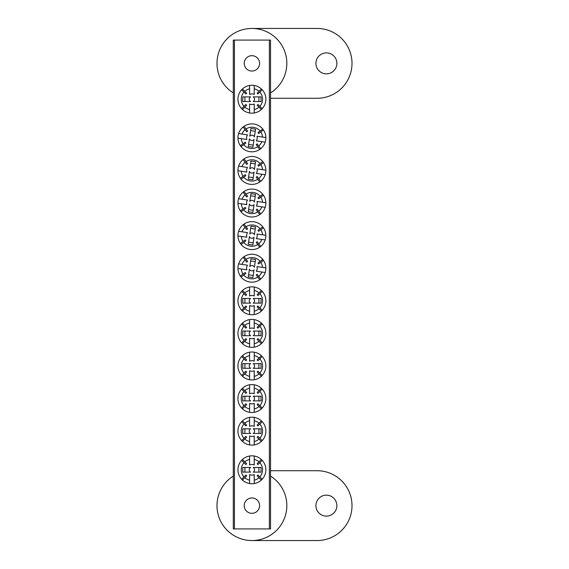 <?xml version="1.0" encoding="UTF-8"?>
<svg xmlns="http://www.w3.org/2000/svg" width="569" height="569" viewBox="0 0 569 569"><rect width="100%" height="100%" fill="white"/><g stroke="black" fill="none" stroke-linecap="round" stroke-linejoin="round"><path stroke-width="0.85" d="M326.4 52.889A10.477 10.477 0 0 0 315.923 63.365A10.477 10.477 0 0 0 326.4 73.842A10.477 10.477 0 0 0 336.876 63.365A10.477 10.477 0 0 0 326.4 52.889M270.531 92.903A34.915 34.915 0 0 0 251.911 28.45A34.915 34.915 0 0 0 233.29 92.903M270.531 98.281L317.089 98.281A34.915 34.915 0 0 0 352.005 63.365A34.915 34.915 0 0 0 317.089 28.45L251.911 28.45M251.911 55.684A7.682 7.682 0 0 0 244.229 63.365A7.682 7.682 0 0 0 251.911 71.047A7.682 7.682 0 0 0 259.592 63.365A7.682 7.682 0 0 0 251.911 55.684M251.911 497.953A7.682 7.682 0 0 0 244.229 505.635A7.682 7.682 0 0 0 251.911 513.316A7.682 7.682 0 0 0 259.592 505.635A7.682 7.682 0 0 0 251.911 497.953M269.372 528.914L269.372 40.086L270.531 40.086L270.531 528.914L233.29 528.914L233.29 40.086L234.456 40.086L234.456 528.914M269.372 40.086L234.456 40.086M326.4 495.158A10.477 10.477 0 0 0 315.923 505.635A10.477 10.477 0 0 0 326.4 516.111A10.477 10.477 0 0 0 336.876 505.635A10.477 10.477 0 0 0 326.4 495.158M233.29 476.097A34.915 34.915 0 0 0 251.911 540.55A34.915 34.915 0 0 0 270.531 476.097M251.911 540.55L317.089 540.55A34.915 34.915 0 0 0 352.005 505.635A34.915 34.915 0 0 0 317.089 470.719L270.531 470.719M250.531 303.121L242.771 303.121L242.771 298.469L250.531 298.469M250.623 303.121A2.66 2.66 0 0 1 250.623 298.469M254.236 311.179A10.64 10.64 0 0 0 259.016 308.718L261.37 311.072A13.969 13.969 0 0 1 254.236 314.565L254.236 305.581A5.32 5.32 0 0 1 249.585 305.581L249.585 311.179A10.64 10.64 0 0 1 244.812 308.718L246.697 306.833A7.98 7.98 0 0 1 245.872 306.008L241.633 310.247A13.969 13.969 0 0 0 249.585 314.565L249.585 311.179M261.37 311.072A13.969 13.969 0 0 0 261.37 290.517L259.016 292.871A10.64 10.64 0 0 0 254.236 290.41L254.236 296.008A5.32 5.32 0 0 0 249.585 296.008L249.585 290.41A10.64 10.64 0 0 0 244.812 292.871L246.697 294.756A7.98 7.98 0 0 0 245.872 295.574L243.987 293.689A10.64 10.64 0 0 0 243.987 307.893M254.236 314.565A13.969 13.969 0 0 1 249.585 314.565M249.585 290.41L249.585 287.025A13.969 13.969 0 0 0 241.633 310.247M241.633 291.335L243.987 293.689M242.458 311.072L244.812 308.718M262.188 310.247L259.834 307.893A10.64 10.64 0 0 0 259.834 293.689L262.188 291.335M254.236 290.41L254.236 287.025A13.969 13.969 0 0 0 249.585 287.025M261.37 290.517A13.969 13.969 0 0 0 254.236 287.025M244.812 292.871L242.458 290.517M259.834 293.689L257.949 295.574A7.98 7.98 0 0 0 257.131 294.756L259.016 292.871M259.016 308.718L257.131 306.833A7.98 7.98 0 0 0 257.949 306.008L259.834 307.893M253.198 298.469A2.66 2.66 0 0 1 253.198 303.121L261.05 303.121L261.05 298.469L253.297 298.469M244.926 298.469L244.926 303.121M258.895 303.121L258.895 298.469M249.812 266.498L250.943 258.824L255.545 259.5L254.414 267.174M249.798 266.591A2.66 2.66 0 0 1 254.4 267.274M241.299 268.995A10.64 10.64 0 0 0 243.034 274.08L240.367 276.065A13.969 13.969 0 0 1 237.949 268.504L246.839 269.813A5.32 5.32 0 0 1 247.515 265.204L241.981 264.393A10.64 10.64 0 0 1 245.104 260.026L246.697 262.167A7.98 7.98 0 0 1 247.629 261.47L244.051 256.662A13.969 13.969 0 0 0 238.624 263.895L241.981 264.393M240.367 276.065A13.969 13.969 0 0 0 260.702 279.059L258.717 276.385A10.64 10.64 0 0 0 261.847 272.025L256.306 271.207A5.32 5.32 0 0 0 256.982 266.598L262.522 267.416A10.64 10.64 0 0 0 260.787 262.337L258.646 263.924A7.98 7.98 0 0 0 257.956 262.992L260.09 261.399A10.64 10.64 0 0 0 246.043 259.329M237.949 268.504A13.969 13.969 0 0 1 238.624 263.895M262.522 267.416L265.872 267.907A13.969 13.969 0 0 0 244.051 256.662M262.764 259.414L260.09 261.399M243.119 257.352L245.104 260.026M241.057 276.996L243.731 275.012A10.64 10.64 0 0 0 257.785 277.082L259.77 279.749M261.847 272.025L265.197 272.515A13.969 13.969 0 0 0 265.872 267.907M260.702 279.059A13.969 13.969 0 0 0 265.197 272.515M260.787 262.337L263.461 260.346M257.785 277.082L256.192 274.941A7.98 7.98 0 0 0 257.124 274.244L258.717 276.385M243.034 274.08L245.175 272.487A7.98 7.98 0 0 0 245.872 273.419L243.731 275.012M254.03 269.82A2.66 2.66 0 0 1 249.421 269.144L248.276 276.911L252.885 277.587L254.016 269.912M255.232 261.633L250.623 260.958M248.589 274.777L253.198 275.453M250.531 101.538L242.771 101.538L242.771 96.886L250.531 96.886M250.623 101.538A2.66 2.66 0 0 1 250.623 96.886M254.236 109.597A10.64 10.64 0 0 0 259.016 107.136L261.37 109.49A13.969 13.969 0 0 1 254.236 112.982L254.236 103.999A5.32 5.32 0 0 1 249.585 103.999L249.585 109.597A10.64 10.64 0 0 1 244.812 107.136L246.697 105.251A7.98 7.98 0 0 1 245.872 104.433L241.633 108.672A13.969 13.969 0 0 0 249.585 112.982L249.585 109.597M261.37 109.49A13.969 13.969 0 0 0 261.37 88.935L259.016 91.289A10.64 10.64 0 0 0 254.236 88.828L254.236 94.426A5.32 5.32 0 0 0 249.585 94.426L249.585 88.828A10.64 10.64 0 0 0 244.812 91.289L246.697 93.174A7.98 7.98 0 0 0 245.872 93.999L243.987 92.114A10.64 10.64 0 0 0 243.987 106.318M254.236 112.982A13.969 13.969 0 0 1 249.585 112.982M249.585 88.828L249.585 85.442A13.969 13.969 0 0 0 241.633 108.672M241.633 89.76L243.987 92.114M242.458 109.49L244.812 107.136M262.188 108.672L259.834 106.318A10.64 10.64 0 0 0 259.834 92.114L262.188 89.76M254.236 88.828L254.236 85.442A13.969 13.969 0 0 0 249.585 85.442M261.37 88.935A13.969 13.969 0 0 0 254.236 85.442M244.812 91.289L242.458 88.935M259.834 92.114L257.949 93.999A7.98 7.98 0 0 0 257.131 93.174L259.016 91.289M259.016 107.136L257.131 105.251A7.98 7.98 0 0 0 257.949 104.433L259.834 106.318M253.198 96.886A2.66 2.66 0 0 1 253.198 101.538L261.05 101.538L261.05 96.886L253.297 96.886M244.926 96.886L244.926 101.538M258.895 101.538L258.895 96.886M250.531 472.114L242.771 472.114L242.771 467.462L250.531 467.462M250.623 472.114A2.66 2.66 0 0 1 250.623 467.462M254.236 480.172A10.64 10.64 0 0 0 259.016 477.711L261.37 480.065A13.969 13.969 0 0 1 254.236 483.558L254.236 474.574A5.32 5.32 0 0 1 249.585 474.574L249.585 480.172A10.64 10.64 0 0 1 244.812 477.711L246.697 475.826A7.98 7.98 0 0 1 245.872 475.001L241.633 479.24A13.969 13.969 0 0 0 249.585 483.558L249.585 480.172M261.37 480.065A13.969 13.969 0 0 0 261.37 459.51L259.016 461.864A10.64 10.64 0 0 0 254.236 459.403L254.236 465.001A5.32 5.32 0 0 0 249.585 465.001L249.585 459.403A10.64 10.64 0 0 0 244.812 461.864L246.697 463.749A7.98 7.98 0 0 0 245.872 464.567L243.987 462.682A10.64 10.64 0 0 0 243.987 476.886M254.236 483.558A13.969 13.969 0 0 1 249.585 483.558M249.585 459.403L249.585 456.018A13.969 13.969 0 0 0 241.633 479.24M241.633 460.328L243.987 462.682M242.458 480.065L244.812 477.711M262.188 479.24L259.834 476.886A10.64 10.64 0 0 0 259.834 462.682L262.188 460.328M254.236 459.403L254.236 456.018A13.969 13.969 0 0 0 249.585 456.018M261.37 459.51A13.969 13.969 0 0 0 254.236 456.018M244.812 461.864L242.458 459.51M259.834 462.682L257.949 464.567A7.98 7.98 0 0 0 257.131 463.749L259.016 461.864M259.016 477.711L257.131 475.826A7.98 7.98 0 0 0 257.949 475.001L259.834 476.886M253.198 467.462A2.66 2.66 0 0 1 253.198 472.114L261.05 472.114L261.05 467.462L253.297 467.462M244.926 467.462L244.926 472.114M258.895 472.114L258.895 467.462M250.531 335.71L242.771 335.71L242.771 331.051L250.531 331.051M250.623 335.71A2.66 2.66 0 0 1 250.623 331.051M254.236 343.768A10.64 10.64 0 0 0 259.016 341.308L261.37 343.662A13.969 13.969 0 0 1 254.236 347.154L254.236 338.164A5.32 5.32 0 0 1 249.585 338.164L249.585 343.768A10.64 10.64 0 0 1 244.812 341.308L246.697 339.423A7.98 7.98 0 0 1 245.872 338.598L241.633 342.837A13.969 13.969 0 0 0 249.585 347.154L249.585 343.768M261.37 343.662A13.969 13.969 0 0 0 261.37 323.107L259.016 325.461A10.64 10.64 0 0 0 254.236 323L254.236 328.598A5.32 5.32 0 0 0 249.585 328.598L249.585 323A10.64 10.64 0 0 0 244.812 325.461L246.697 327.346A7.98 7.98 0 0 0 245.872 328.164L243.987 326.279A10.64 10.64 0 0 0 243.987 340.482M254.236 347.154A13.969 13.969 0 0 1 249.585 347.154M249.585 323L249.585 319.614A13.969 13.969 0 0 0 241.633 342.837M241.633 323.925L243.987 326.279M242.458 343.662L244.812 341.308M262.188 342.837L259.834 340.482A10.64 10.64 0 0 0 259.834 326.279L262.188 323.925M254.236 323L254.236 319.614A13.969 13.969 0 0 0 249.585 319.614M261.37 323.107A13.969 13.969 0 0 0 254.236 319.614M244.812 325.461L242.458 323.107M259.834 326.279L257.949 328.164A7.98 7.98 0 0 0 257.131 327.346L259.016 325.461M259.016 341.308L257.131 339.423A7.98 7.98 0 0 0 257.949 338.598L259.834 340.482M253.198 331.051A2.66 2.66 0 0 1 253.198 335.71L261.05 335.71L261.05 331.051L253.297 331.051M244.926 331.051L244.926 335.71M258.895 335.71L258.895 331.051M249.812 233.909L250.943 226.234L255.545 226.917L254.414 234.592M249.798 234.001A2.66 2.66 0 0 1 254.4 234.684M241.299 236.405A10.64 10.64 0 0 0 243.034 241.491L240.367 243.475A13.969 13.969 0 0 1 237.949 235.915L246.839 237.223A5.32 5.32 0 0 1 247.515 232.614L241.981 231.803A10.64 10.64 0 0 1 245.104 227.436L246.697 229.577A7.98 7.98 0 0 1 247.629 228.88L244.051 224.072A13.969 13.969 0 0 0 238.624 231.306L241.981 231.803M240.367 243.475A13.969 13.969 0 0 0 260.702 246.469L258.717 243.795A10.64 10.64 0 0 0 261.847 239.435L256.306 238.617A5.32 5.32 0 0 0 256.982 234.008L262.522 234.826A10.64 10.64 0 0 0 260.787 229.748L258.646 231.334A7.98 7.98 0 0 0 257.956 230.402L260.09 228.809A10.64 10.64 0 0 0 246.043 226.747M237.949 235.915A13.969 13.969 0 0 1 238.624 231.306M262.522 234.826L265.872 235.324A13.969 13.969 0 0 0 244.051 224.072M262.764 226.825L260.09 228.809M243.119 224.762L245.104 227.436M241.057 244.407L243.731 242.422A10.64 10.64 0 0 0 257.785 244.492L259.77 247.166M261.847 239.435L265.197 239.926A13.969 13.969 0 0 0 265.872 235.324M260.702 246.469A13.969 13.969 0 0 0 265.197 239.926M260.787 229.748L263.461 227.764M257.785 244.492L256.192 242.351A7.98 7.98 0 0 0 257.124 241.661L258.717 243.795M243.034 241.491L245.175 239.898A7.98 7.98 0 0 0 245.872 240.836L243.731 242.422M254.03 237.23A2.66 2.66 0 0 1 249.421 236.555L248.276 244.321L252.885 244.997L254.016 237.323M255.232 229.051L250.623 228.368M248.589 242.188L253.198 242.863M250.531 368.299L242.771 368.299L242.771 363.641L250.531 363.641M250.623 368.299A2.66 2.66 0 0 1 250.623 363.641M254.236 376.351A10.64 10.64 0 0 0 259.016 373.897L261.37 376.251A13.969 13.969 0 0 1 254.236 379.743L254.236 370.753A5.32 5.32 0 0 1 249.585 370.753L249.585 376.351A10.64 10.64 0 0 1 244.812 373.897L246.697 372.012A7.98 7.98 0 0 1 245.872 371.187L241.633 375.426A13.969 13.969 0 0 0 249.585 379.743L249.585 376.351M261.37 376.251A13.969 13.969 0 0 0 261.37 355.689L259.016 358.043A10.64 10.64 0 0 0 254.236 355.589L254.236 361.187A5.32 5.32 0 0 0 249.585 361.187L249.585 355.589A10.64 10.64 0 0 0 244.812 358.043L246.697 359.928A7.98 7.98 0 0 0 245.872 360.753L243.987 358.868A10.64 10.64 0 0 0 243.987 373.072M254.236 379.743A13.969 13.969 0 0 1 249.585 379.743M249.585 355.589L249.585 352.197A13.969 13.969 0 0 0 241.633 375.426M241.633 356.514L243.987 358.868M242.458 376.251L244.812 373.897M262.188 375.426L259.834 373.072A10.64 10.64 0 0 0 259.834 358.868L262.188 356.514M254.236 355.589L254.236 352.197A13.969 13.969 0 0 0 249.585 352.197M261.37 355.689A13.969 13.969 0 0 0 254.236 352.197M244.812 358.043L242.458 355.689M259.834 358.868L257.949 360.753A7.98 7.98 0 0 0 257.131 359.928L259.016 358.043M259.016 373.897L257.131 372.012A7.98 7.98 0 0 0 257.949 371.187L259.834 373.072M253.198 363.641A2.66 2.66 0 0 1 253.198 368.299L261.05 368.299L261.05 363.641L253.297 363.641M244.926 363.641L244.926 368.299M258.895 368.299L258.895 363.641M249.812 201.319L250.943 193.645L255.545 194.328L254.414 202.002M249.798 201.419A2.66 2.66 0 0 1 254.4 202.095M241.299 203.823A10.64 10.64 0 0 0 243.034 208.901L240.367 210.886A13.969 13.969 0 0 1 237.949 203.325L246.839 204.634A5.32 5.32 0 0 1 247.515 200.032L241.981 199.214A10.64 10.64 0 0 1 245.104 194.847L246.697 196.988A7.98 7.98 0 0 1 247.629 196.291L244.051 191.483A13.969 13.969 0 0 0 238.624 198.723L241.981 199.214M240.367 210.886A13.969 13.969 0 0 0 260.702 213.88L258.717 211.213A10.64 10.64 0 0 0 261.847 206.846L256.306 206.028A5.32 5.32 0 0 0 256.982 201.426L262.522 202.237A10.64 10.64 0 0 0 260.787 197.159L258.646 198.752A7.98 7.98 0 0 0 257.956 197.813L260.09 196.227A10.64 10.64 0 0 0 246.043 194.157M237.949 203.325A13.969 13.969 0 0 1 238.624 198.723M262.522 202.237L265.872 202.735A13.969 13.969 0 0 0 244.051 191.483M262.764 194.235L260.09 196.227M243.119 192.18L245.104 194.847M241.057 211.824L243.731 209.833A10.64 10.64 0 0 0 257.785 211.903L259.77 214.577M261.847 206.846L265.197 207.336A13.969 13.969 0 0 0 265.872 202.735M260.702 213.88A13.969 13.969 0 0 0 265.197 207.336M260.787 197.159L263.461 195.174M257.785 211.903L256.192 209.762A7.98 7.98 0 0 0 257.124 209.072L258.717 211.213M243.034 208.901L245.175 207.308A7.98 7.98 0 0 0 245.872 208.247L243.731 209.833M254.03 204.641A2.66 2.66 0 0 1 249.421 203.965L248.276 211.732L252.885 212.408L254.016 204.74M255.232 196.461L250.623 195.779M248.589 209.598L253.198 210.274M250.531 400.889L242.771 400.889L242.771 396.23L250.531 396.23M250.623 400.889A2.66 2.66 0 0 1 250.623 396.23M254.236 408.94A10.64 10.64 0 0 0 259.016 406.486L261.37 408.841A13.969 13.969 0 0 1 254.236 412.333L254.236 403.343A5.32 5.32 0 0 1 249.585 403.343L249.585 408.94A10.64 10.64 0 0 1 244.812 406.486L246.697 404.602A7.98 7.98 0 0 1 245.872 403.777L241.633 408.016A13.969 13.969 0 0 0 249.585 412.333L249.585 408.94M261.37 408.841A13.969 13.969 0 0 0 261.37 388.278L259.016 390.633A10.64 10.64 0 0 0 254.236 388.172L254.236 393.776A5.32 5.32 0 0 0 249.585 393.776L249.585 388.172A10.64 10.64 0 0 0 244.812 390.633L246.697 392.518A7.98 7.98 0 0 0 245.872 393.343L243.987 391.458A10.64 10.64 0 0 0 243.987 405.661M254.236 412.333A13.969 13.969 0 0 1 249.585 412.333M249.585 388.172L249.585 384.786A13.969 13.969 0 0 0 241.633 408.016M241.633 389.104L243.987 391.458M242.458 408.841L244.812 406.486M262.188 408.016L259.834 405.661A10.64 10.64 0 0 0 259.834 391.458L262.188 389.104M254.236 388.172L254.236 384.786A13.969 13.969 0 0 0 249.585 384.786M261.37 388.278A13.969 13.969 0 0 0 254.236 384.786M244.812 390.633L242.458 388.278M259.834 391.458L257.949 393.343A7.98 7.98 0 0 0 257.131 392.518L259.016 390.633M259.016 406.486L257.131 404.602A7.98 7.98 0 0 0 257.949 403.777L259.834 405.661M253.198 396.23A2.66 2.66 0 0 1 253.198 400.889L261.05 400.889L261.05 396.23L253.297 396.23M244.926 396.23L244.926 400.889M258.895 400.889L258.895 396.23M249.812 168.737L250.943 161.063L255.545 161.738L254.414 169.413M249.798 168.829A2.66 2.66 0 0 1 254.4 169.505M241.299 171.233A10.64 10.64 0 0 0 243.034 176.312L240.367 178.296A13.969 13.969 0 0 1 237.949 170.736L246.839 172.044A5.32 5.32 0 0 1 247.515 167.442L241.981 166.625A10.64 10.64 0 0 1 245.104 162.265L246.697 164.398A7.98 7.98 0 0 1 247.629 163.708L244.051 158.893A13.969 13.969 0 0 0 238.624 166.134L241.981 166.625M240.367 178.296A13.969 13.969 0 0 0 260.702 181.291L258.717 178.623A10.64 10.64 0 0 0 261.847 174.256L256.306 173.438A5.32 5.32 0 0 0 256.982 168.837L262.522 169.654A10.64 10.64 0 0 0 260.787 164.569L258.646 166.162A7.98 7.98 0 0 0 257.956 165.223L260.09 163.637A10.64 10.64 0 0 0 246.043 161.568M237.949 170.736A13.969 13.969 0 0 1 238.624 166.134M262.522 169.654L265.872 170.145A13.969 13.969 0 0 0 244.051 158.893M262.764 161.653L260.09 163.637M243.119 159.59L245.104 162.265M241.057 179.235L243.731 177.244A10.64 10.64 0 0 0 257.785 179.313L259.77 181.988M261.847 174.256L265.197 174.747A13.969 13.969 0 0 0 265.872 170.145M260.702 181.291A13.969 13.969 0 0 0 265.197 174.747M260.787 164.569L263.461 162.585M257.785 179.313L256.192 177.179A7.98 7.98 0 0 0 257.124 176.482L258.717 178.623M243.034 176.312L245.175 174.726A7.98 7.98 0 0 0 245.872 175.657L243.731 177.244M254.03 172.051A2.66 2.66 0 0 1 249.421 171.376L248.276 179.143L252.885 179.825L254.016 172.151M255.232 163.872L250.623 163.196M248.589 177.009L253.198 177.692M250.531 433.471L242.771 433.471L242.771 428.82L250.531 428.82M250.623 433.471A2.66 2.66 0 0 1 250.623 428.82M254.236 441.53A10.64 10.64 0 0 0 259.016 439.069L261.37 441.423A13.969 13.969 0 0 1 254.236 444.915L254.236 435.932A5.32 5.32 0 0 1 249.585 435.932L249.585 441.53A10.64 10.64 0 0 1 244.812 439.069L246.697 437.184A7.98 7.98 0 0 1 245.872 436.366L241.633 440.605A13.969 13.969 0 0 0 249.585 444.915L249.585 441.53M261.37 441.423A13.969 13.969 0 0 0 261.37 420.868L259.016 423.222A10.64 10.64 0 0 0 254.236 420.761L254.236 426.366A5.32 5.32 0 0 0 249.585 426.366L249.585 420.761A10.64 10.64 0 0 0 244.812 423.222L246.697 425.107A7.98 7.98 0 0 0 245.872 425.932L243.987 424.047A10.64 10.64 0 0 0 243.987 438.251M254.236 444.915A13.969 13.969 0 0 1 249.585 444.915M249.585 420.761L249.585 417.376A13.969 13.969 0 0 0 241.633 440.605M241.633 421.693L243.987 424.047M242.458 441.423L244.812 439.069M262.188 440.605L259.834 438.251A10.64 10.64 0 0 0 259.834 424.047L262.188 421.693M254.236 420.761L254.236 417.376A13.969 13.969 0 0 0 249.585 417.376M261.37 420.868A13.969 13.969 0 0 0 254.236 417.376M244.812 423.222L242.458 420.868M259.834 424.047L257.949 425.932A7.98 7.98 0 0 0 257.131 425.107L259.016 423.222M259.016 439.069L257.131 437.184A7.98 7.98 0 0 0 257.949 436.366L259.834 438.251M253.198 428.82A2.66 2.66 0 0 1 253.198 433.471L261.05 433.471L261.05 428.82L253.297 428.82M244.926 428.82L244.926 433.471M258.895 433.471L258.895 428.82M249.812 136.147L250.943 128.473L255.545 129.149L254.414 136.823M249.798 136.24A2.66 2.66 0 0 1 254.4 136.916M241.299 138.644A10.64 10.64 0 0 0 243.034 143.722L240.367 145.714A13.969 13.969 0 0 1 237.949 138.153L246.839 139.462A5.32 5.32 0 0 1 247.515 134.853L241.981 134.035A10.64 10.64 0 0 1 245.104 129.675L246.697 131.809A7.98 7.98 0 0 1 247.629 131.119L244.051 126.304A13.969 13.969 0 0 0 238.624 133.544L241.981 134.035M240.367 145.714A13.969 13.969 0 0 0 260.702 148.708L258.717 146.034A10.64 10.64 0 0 0 261.847 141.667L256.306 140.856A5.32 5.32 0 0 0 256.982 136.247L262.522 137.065A10.64 10.64 0 0 0 260.787 131.98L258.646 133.573A7.98 7.98 0 0 0 257.956 132.641L260.09 131.048A10.64 10.64 0 0 0 246.043 128.978M237.949 138.153A13.969 13.969 0 0 1 238.624 133.544M262.522 137.065L265.872 137.556A13.969 13.969 0 0 0 244.051 126.304M262.764 129.063L260.09 131.048M243.119 127.001L245.104 129.675M241.057 146.646L243.731 144.661A10.64 10.64 0 0 0 257.785 146.731L259.77 149.398M261.847 141.667L265.197 142.165A13.969 13.969 0 0 0 265.872 137.556M260.702 148.708A13.969 13.969 0 0 0 265.197 142.165M260.787 131.98L263.461 129.995M257.785 146.731L256.192 144.59A7.98 7.98 0 0 0 257.124 143.893L258.717 146.034M243.034 143.722L245.175 142.136A7.98 7.98 0 0 0 245.872 143.068L243.731 144.661M254.03 139.469A2.66 2.66 0 0 1 249.421 138.786L248.276 146.553L252.885 147.236L254.016 139.561M255.232 131.283L250.623 130.607M248.589 144.419L253.198 145.102"/></g></svg>
